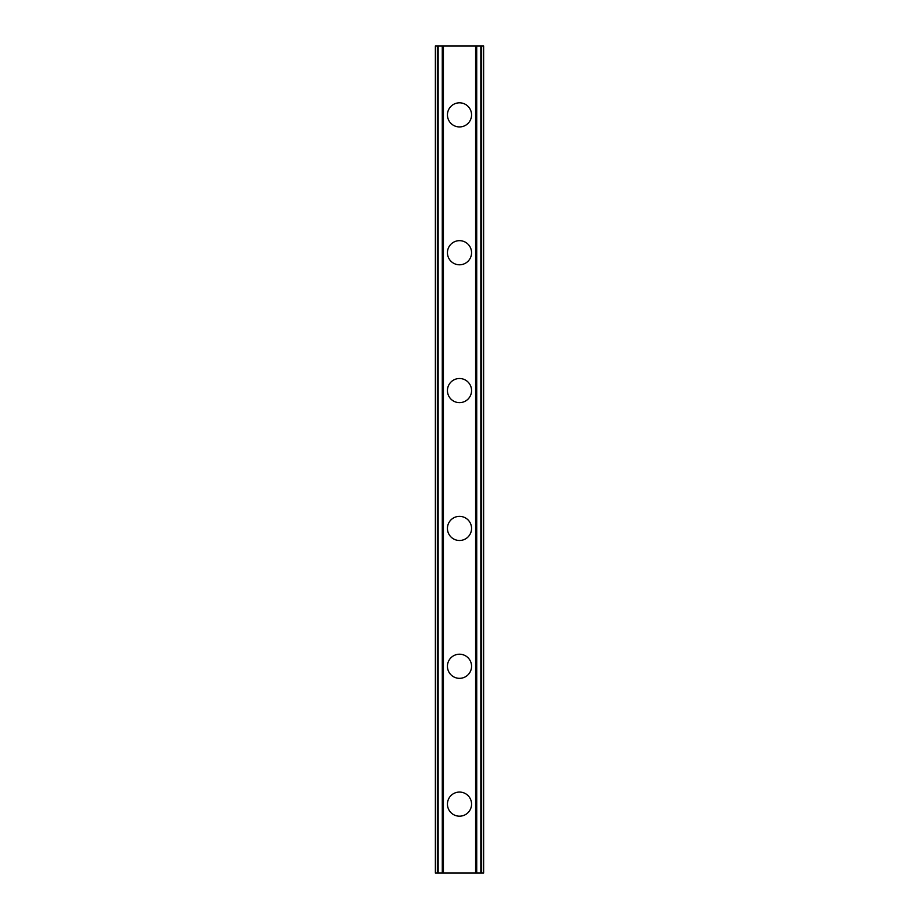 <?xml version="1.0" encoding="UTF-8"?>
<svg xmlns="http://www.w3.org/2000/svg" width="919" height="919" viewBox="0 0 919 919"><rect width="100%" height="100%" fill="white"/><g stroke="black" fill="none" stroke-linecap="round" stroke-linejoin="round"><path stroke-width="1.38" d="M447.438 804.125A12.062 12.062 0 0 1 459.5 792.063A12.062 12.062 0 0 1 471.562 804.125A12.062 12.062 0 0 1 459.5 816.187A12.062 12.062 0 0 1 447.438 804.125M447.438 666.275A12.062 12.062 0 0 1 459.5 654.213A12.062 12.062 0 0 1 471.562 666.275A12.062 12.062 0 0 1 459.5 678.337A12.062 12.062 0 0 1 447.438 666.275M447.438 528.425A12.062 12.062 0 0 1 459.5 516.363A12.062 12.062 0 0 1 471.562 528.425A12.062 12.062 0 0 1 459.5 540.487A12.062 12.062 0 0 1 447.438 528.425M447.438 390.575A12.062 12.062 0 0 1 459.5 378.513A12.062 12.062 0 0 1 471.562 390.575A12.062 12.062 0 0 1 459.5 402.637A12.062 12.062 0 0 1 447.438 390.575M447.438 252.725A12.062 12.062 0 0 1 459.5 240.663A12.062 12.062 0 0 1 471.562 252.725A12.062 12.062 0 0 1 459.5 264.787A12.062 12.062 0 0 1 447.438 252.725M447.438 114.875A12.062 12.062 0 0 1 459.5 102.813A12.062 12.062 0 0 1 471.562 114.875A12.062 12.062 0 0 1 459.5 126.937A12.062 12.062 0 0 1 447.438 114.875M480.844 45.95L435.376 45.95L435.376 873.05L483.624 873.05L483.624 45.95L480.844 45.95L480.844 873.05M442.28 45.95L442.292 873.05L442.28 45.95M476.72 873.05L476.708 45.95L476.72 873.05M435.376 45.95L435.376 873.05M443.406 45.95L443.406 873.05M475.594 45.95L475.594 873.05M483.624 45.95L483.624 873.05M435.675 45.95L435.675 873.05M437.559 45.95L437.559 873.05M438.156 45.95L438.156 873.05M442.579 45.95L442.579 873.05M476.421 45.95L476.421 873.05M481.441 45.95L481.441 873.05M483.325 45.95L483.325 873.05"/></g></svg>
